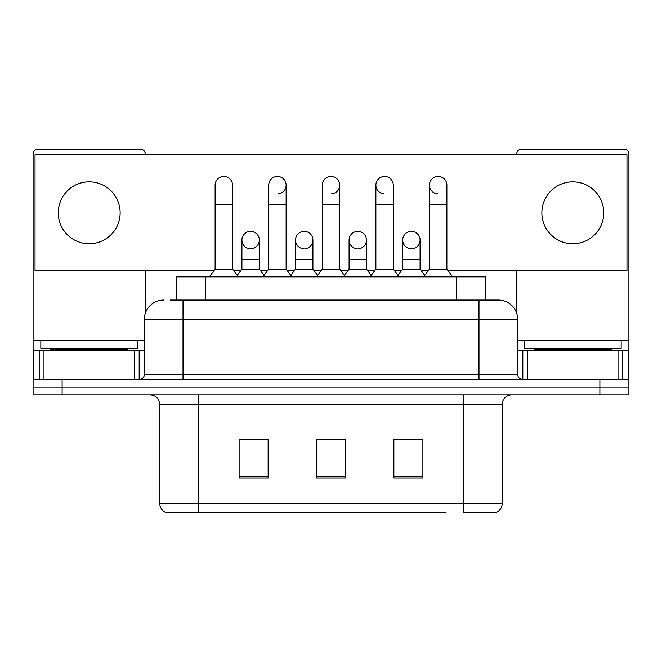 <?xml version="1.0" encoding="UTF-8"?>
<svg xmlns="http://www.w3.org/2000/svg" width="662" height="662" viewBox="0 0 662 662"><rect width="100%" height="100%" fill="white"/><g stroke="black" fill="none" stroke-linecap="round" stroke-linejoin="round"><path stroke-width="0.99" d="M176.266 300.052L176.266 276.84L485.734 276.84L485.734 300.052M502.193 503.55C501.928 508.184 499.603 511.279 495.234 512.835L463.508 512.835L463.508 503.55L502.193 503.55L502.193 404.507A9.673 9.673 0 0 1 511.867 394.833M446.114 512.835L166.766 512.835A9.673 9.673 0 0 1 159.807 503.55L159.807 404.507C159.228 398.632 156.009 395.413 150.133 394.833M62.112 394.833L628.9 394.833L628.9 387.096L33.1 387.096L33.1 394.833L62.112 394.833L62.112 387.096L33.1 387.096L33.1 350.347L43.982 350.347L43.982 379.359M422.886 478.113L422.886 439.419L393.865 439.419L393.865 478.113L422.886 478.113M268.135 478.113L268.135 439.419L239.114 439.419L239.114 478.113L268.135 478.113M345.506 478.113L345.506 439.419L316.494 439.419L316.494 478.113L345.506 478.113M267.746 439.618L260.298 439.618M240.951 439.618L268.135 439.618M393.865 439.618L421.049 439.618M401.702 439.618L394.254 439.618M321.327 439.618L340.673 439.618M170.887 300.052L498.329 300.052A19.347 19.347 0 0 1 517.667 319.39L517.667 374.526C517.932 377.431 519.546 379.045 522.508 379.359M170.448 300.052L183.018 300.052L183.018 319.39L144.333 319.39L144.333 374.526A4.833 4.833 0 0 1 139.492 379.359M163.671 300.052A19.347 19.347 0 0 0 144.333 319.39M599.888 394.833L599.888 387.096L628.9 387.096L628.9 350.347L628.9 379.359L33.1 379.359M599.888 379.359L599.888 387.096L62.112 387.096L62.112 379.359M498.031 300.052L491.552 300.052M215.125 204.492L232.536 204.492L232.536 269.095L215.125 269.095L215.125 185.145A8.705 8.705 0 0 1 224.377 176.456A8.705 8.705 0 0 1 232.536 185.145A8.705 8.705 0 0 0 224.377 176.456M215.125 269.095L209.324 276.84M232.536 269.095L238.345 276.84M250.079 248.771A8.705 8.705 0 0 1 241.92 240.083A8.705 8.705 0 0 1 251.171 231.394A8.705 8.705 0 0 1 259.33 240.083L259.33 259.43L241.92 259.43L241.92 240.083A8.705 8.705 0 0 1 250.625 231.377M259.33 259.43L259.33 269.095L241.92 269.095L241.92 259.43M241.92 269.095L237.228 275.351M259.33 269.095L264.022 275.351M268.714 204.492L286.125 204.492L286.125 269.095L268.714 269.095L268.714 185.145A8.705 8.705 0 0 1 277.966 176.456A8.705 8.705 0 0 1 286.125 185.145A8.705 8.705 0 0 1 277.966 193.834M268.714 269.095L262.905 276.84M286.125 269.095L291.925 276.84M322.295 204.492L339.705 204.492L339.705 269.095L322.295 269.095L322.295 185.145A8.705 8.705 0 0 1 331.546 176.456A8.705 8.705 0 0 1 339.705 185.145A8.705 8.705 0 0 1 331.546 193.834M322.295 269.095L316.494 276.84M339.705 269.095L345.506 276.84M375.875 204.492L393.286 204.492L393.286 269.095L375.875 269.095L375.875 185.145A8.705 8.705 0 0 1 385.127 176.456A8.705 8.705 0 0 1 393.286 185.145A8.705 8.705 0 0 0 385.127 176.456M375.875 269.095L370.075 276.84M393.286 269.095L399.095 276.84M429.464 204.492L446.875 204.492L446.875 269.095L429.464 269.095L429.464 185.145A8.705 8.705 0 0 1 438.716 176.456A8.705 8.705 0 0 1 446.875 185.145A8.705 8.705 0 0 0 438.716 176.456M429.464 269.095L423.655 276.84M446.875 269.095L452.676 276.84M303.659 248.771A8.705 8.705 0 0 1 295.5 240.083A8.705 8.705 0 0 1 304.752 231.394A8.705 8.705 0 0 1 312.911 240.083L312.911 259.43L295.5 259.43L295.5 240.083A8.705 8.705 0 0 1 304.206 231.377M312.911 259.43L312.911 269.095L295.5 269.095L295.5 259.43M295.5 269.095L290.817 275.351M312.911 269.095L317.603 275.351M357.794 231.377A8.705 8.705 0 0 0 349.089 239.81A8.705 8.705 0 0 0 357.248 248.771A8.705 8.705 0 0 1 349.089 240.083A8.705 8.705 0 0 1 358.341 231.394A8.705 8.705 0 0 1 366.5 240.083L366.5 259.43L349.089 259.43L349.089 240.083M366.5 259.43L366.5 269.095L349.089 269.095L349.089 259.43M349.089 269.095L344.397 275.351M366.5 269.095L371.183 275.351M411.375 231.377A8.705 8.705 0 0 0 402.678 239.81A8.705 8.705 0 0 0 410.829 248.771A8.705 8.705 0 0 1 402.67 240.083A8.705 8.705 0 0 1 411.921 231.394A8.705 8.705 0 0 1 420.08 240.083L420.08 259.43L402.67 259.43L402.67 240.083M420.08 259.43L420.08 269.095L402.67 269.095L402.67 259.43M402.67 269.095L397.978 275.351M420.08 269.095L424.772 275.351M137.555 340.673L40.837 340.673L40.837 348.411L137.555 348.411L137.555 340.673L144.333 340.673M127.89 350.347L127.89 349.379A0.968 0.968 0 0 1 128.85 348.411M127.89 349.379L50.511 349.379A0.968 0.968 0 0 0 49.542 348.411M50.511 349.379L50.511 350.347M621.163 340.673L524.445 340.673L524.445 348.411L621.163 348.411L621.163 340.673L628.9 340.673L628.9 350.347L622.785 350.347L622.785 379.359M611.489 350.347L611.489 349.379A0.968 0.968 0 0 1 612.458 348.411M611.489 349.379L534.11 349.379A0.968 0.968 0 0 0 533.15 348.411M534.11 349.379L534.11 350.347M134.419 379.359L134.419 350.347L43.982 350.347M145.292 154.776L145.292 153.998A4.833 4.833 0 0 0 140.46 149.165L37.933 149.165A4.833 4.833 0 0 0 33.1 153.998L33.1 350.347M145.292 270.841L145.292 313.349M134.419 350.347L144.333 350.347M618.018 379.359L618.018 350.347L527.581 350.347L527.581 379.359M628.9 340.673L628.9 153.998A4.833 4.833 0 0 0 624.067 149.165L521.54 149.165A4.833 4.833 0 0 0 516.708 153.998L516.708 154.776M516.708 270.841L516.708 313.349M517.667 350.347L527.581 350.347M618.018 350.347L622.785 350.347M438.17 176.44A8.705 8.705 0 0 0 429.464 184.872A8.705 8.705 0 0 0 437.623 193.834M384.581 176.44A8.705 8.705 0 0 0 375.884 184.872A8.705 8.705 0 0 0 384.034 193.834M572.804 181.86A30.948 30.948 0 0 0 541.855 212.808A30.948 30.948 0 0 0 572.804 243.757A30.948 30.948 0 0 0 603.752 212.808A30.948 30.948 0 0 0 572.804 181.86M89.196 181.86A30.948 30.948 0 0 0 58.248 212.808A30.948 30.948 0 0 0 89.196 243.757A30.948 30.948 0 0 0 120.145 212.808A30.948 30.948 0 0 0 89.196 181.86M358.341 248.771A8.705 8.705 0 0 0 366.5 240.083A8.705 8.705 0 0 0 358.341 231.394M251.171 248.771A8.705 8.705 0 0 0 259.33 240.083A8.705 8.705 0 0 0 251.171 231.394M448.174 270.841L626.964 270.841L626.964 154.776L35.036 154.776L35.036 270.841L213.826 270.841M233.843 270.841L240.612 270.841M260.638 270.841L267.407 270.841M287.424 270.841L294.201 270.841M314.218 270.841L320.987 270.841M341.013 270.841L347.782 270.841M367.799 270.841L374.576 270.841M394.593 270.841L401.362 270.841M421.388 270.841L428.157 270.841M304.752 248.771A8.705 8.705 0 0 0 312.911 240.083A8.705 8.705 0 0 0 304.752 231.394M411.921 248.771A8.705 8.705 0 0 0 420.08 240.083A8.705 8.705 0 0 0 411.921 231.394M205.278 300.052L205.278 276.84M456.722 300.052L456.722 276.84M463.508 394.833L463.508 404.507L159.807 404.507M502.193 404.507L463.508 404.507L463.508 503.55L198.492 503.55L198.492 512.835M159.807 503.55L198.492 503.55L198.492 394.833M345.506 476.764L316.494 476.764M268.135 476.764L239.114 476.764M422.886 476.764L393.865 476.764M183.018 379.359L183.018 374.526L517.667 374.526M144.333 374.526L183.018 374.526L183.018 319.39L478.982 319.39L478.982 379.359M517.667 319.39L478.982 319.39L478.982 300.052M277.966 176.456A8.705 8.705 0 0 1 286.125 185.145L286.125 204.492M331.546 176.456A8.705 8.705 0 0 1 339.705 185.145L339.705 204.492M40.837 340.673L33.1 340.673M139.177 350.347L139.177 379.359M33.174 350.347L33.174 379.359M39.215 379.359L39.215 350.347M524.445 340.673L517.667 340.673M628.826 379.359L628.826 350.347M522.823 379.359L522.823 350.347M232.536 204.492L232.536 185.145M393.286 204.492L393.286 185.145M446.875 204.492L446.875 185.145"/></g></svg>
